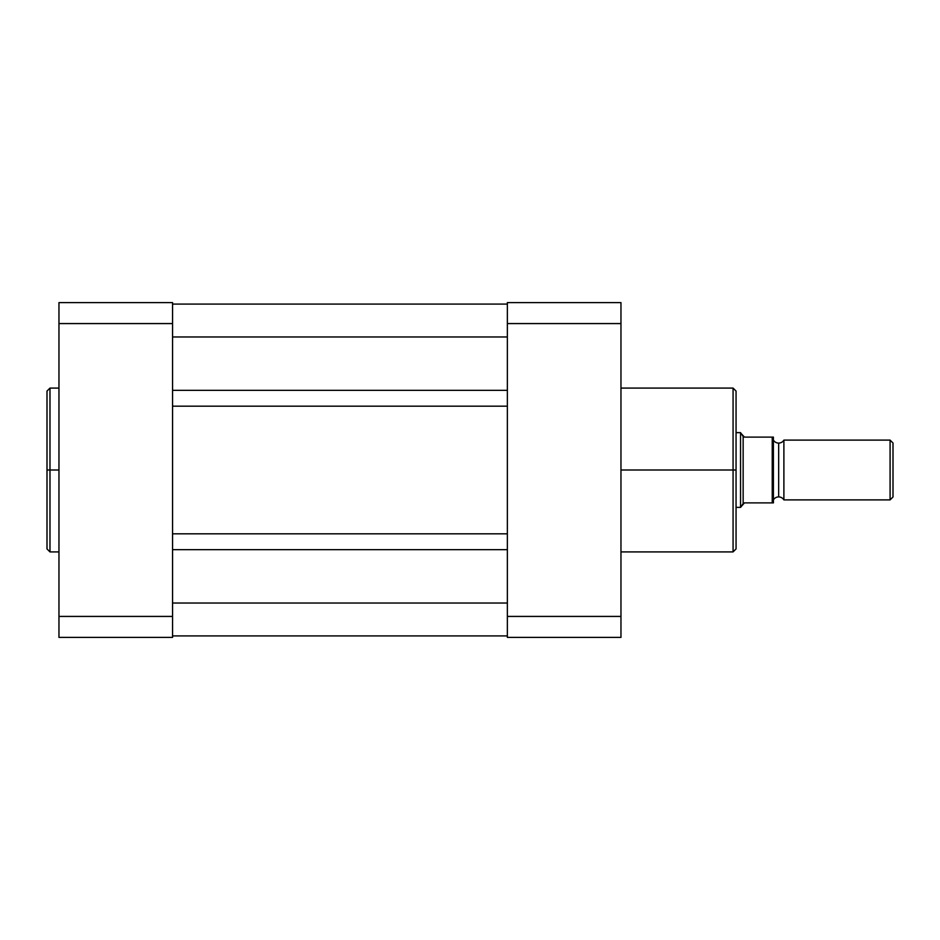 <?xml version="1.0" encoding="UTF-8"?>
<svg xmlns="http://www.w3.org/2000/svg" width="940" height="940" viewBox="0 0 940 940"><rect width="100%" height="100%" fill="white"/><g stroke="black" fill="none" stroke-linecap="round" stroke-linejoin="round"><path stroke-width="1.41" d="M49.985 551.909L47 548.925L47 470L47 548.925L47 470L49.985 470L49.985 551.909L49.985 388.091L47 391.075L47 470L47 391.075L47 470L49.985 470L49.985 388.091L49.985 470L58.962 470L49.985 470L49.985 551.909L58.962 551.909M172.561 637.402L172.561 302.598L58.962 302.598L58.962 637.402L172.561 637.402L58.962 637.402L58.962 616.428L172.561 616.428L172.561 323.572L58.962 323.572L58.962 616.428L172.561 616.428L172.561 637.402M58.962 302.598L172.561 302.598L172.561 323.572L58.962 323.572L58.962 302.598M507.365 635.91L172.561 635.91L507.365 635.91M507.365 603.034L172.561 603.034L507.365 603.034M507.365 549.665L172.561 549.665L507.365 549.665M507.365 533.826L172.561 533.826L507.365 533.826M507.365 406.174L172.561 406.174L507.365 406.174M507.365 390.335L172.561 390.335L507.365 390.335M507.365 336.966L172.561 336.966L507.365 336.966M507.365 304.09L172.561 304.09L507.365 304.09M620.964 551.909L733.071 551.909L733.071 470L620.964 470L733.071 470L733.071 388.091L733.071 470L736.055 470L736.055 391.075L736.055 470L736.055 391.075L733.071 388.091L620.964 388.091M733.071 551.909L736.055 548.925L736.055 470L733.071 470L733.071 388.091M507.365 302.598L507.365 637.402L620.964 637.402L620.964 302.598L507.365 302.598L620.964 302.598L620.964 323.572L507.365 323.572L507.365 616.428L620.964 616.428L620.964 323.572L507.365 323.572L507.365 302.598M620.964 637.402L507.365 637.402L507.365 616.428L620.964 616.428L620.964 637.402M736.055 470L736.055 548.925L736.055 470M733.071 470L733.071 551.909L733.071 470M783.889 440.108A6.075 6.075 0 0 1 778.661 443.093A6.075 6.075 0 0 0 783.889 440.108L783.889 499.892A6.075 6.075 0 0 0 778.661 496.907A6.075 6.075 0 0 1 783.889 499.892L890.086 499.892L783.889 499.892L783.889 440.108L890.086 440.108L893 443.022L890.086 440.108L890.086 499.892L893 496.978L890.086 499.892L890.086 440.108L783.889 440.108M778.661 496.907L778.661 443.093L778.661 496.907A6.075 6.075 0 0 0 773.42 499.892A6.075 6.075 0 0 1 778.661 496.907M773.42 440.108A6.075 6.075 0 0 0 778.661 443.093A6.075 6.075 0 0 1 773.42 440.108M740.544 507.365L740.544 432.635L741.202 433.587L740.544 432.635L736.055 432.635L740.544 432.635L740.544 507.365L743.152 503.593L740.544 507.365L736.055 507.365L740.544 507.365L744.421 502.888L773.42 502.888L773.385 437.112L773.42 502.888L772.621 502.888L773.42 502.888M743.152 503.593L744.421 502.888L772.234 502.888L772.234 437.112L744.421 437.112L743.152 436.407L743.152 503.593L743.152 436.407L741.202 433.587L744.421 437.112L773.385 437.112M893 496.978L893 443.022L893 496.978M772.234 437.112L772.621 502.888M49.985 388.091L58.962 388.091"/></g></svg>
